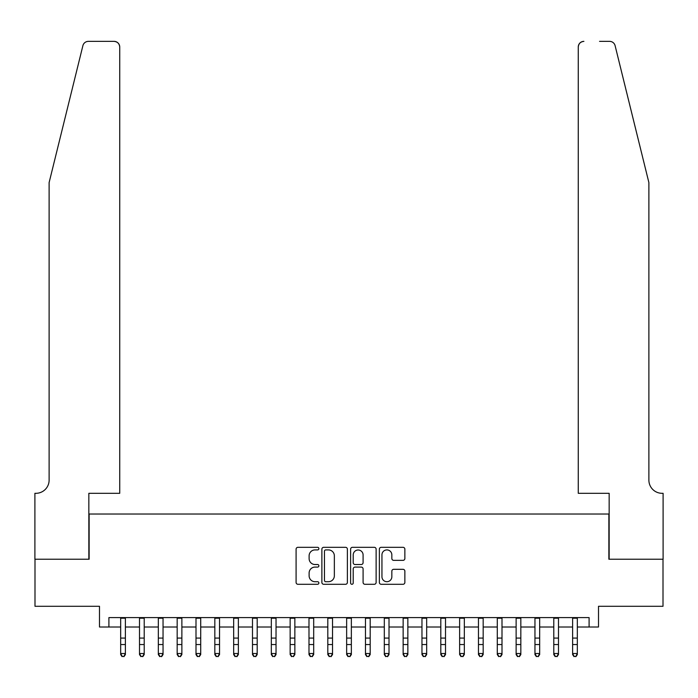 <?xml version="1.0" encoding="UTF-8"?>
<svg xmlns="http://www.w3.org/2000/svg" width="698" height="698" viewBox="0 0 698 698"><rect width="100%" height="100%" fill="white"/><g stroke="black" fill="none" stroke-linecap="round" stroke-linejoin="round"><path stroke-width="1.05" d="M318.873 548.619A1.291 1.291 0 0 0 317.581 547.319L297.941 547.319A1.85 1.85 0 0 0 296.092 549.169L296.092 582.446A1.85 1.85 0 0 0 297.941 584.287L317.581 584.287A1.291 1.291 0 0 0 318.873 582.996A1.291 1.291 0 0 0 317.581 581.704L315.034 581.704A5.916 5.916 0 0 1 309.118 575.789L309.118 573.014A5.916 5.916 0 0 1 315.034 567.099L317.581 567.099A1.291 1.291 0 0 0 318.873 565.808A1.291 1.291 0 0 0 317.581 564.516L315.034 564.516A5.916 5.916 0 0 1 309.118 558.601L309.118 555.826A5.916 5.916 0 0 1 315.034 549.911L317.581 549.911A1.291 1.291 0 0 0 318.873 548.619M403.016 560.354A1.85 1.85 0 0 0 404.866 558.505L404.866 549.169A1.85 1.85 0 0 0 403.016 547.319L381.204 547.319A1.85 1.85 0 0 0 379.363 549.169L379.363 582.446A1.85 1.85 0 0 0 381.204 584.287L403.016 584.287A1.85 1.85 0 0 0 404.866 582.446L404.866 571.165A1.85 1.85 0 0 0 403.016 569.315L393.681 569.315A1.85 1.85 0 0 0 391.84 571.165L391.84 576.757A4.947 4.947 0 0 1 386.893 581.704A4.947 4.947 0 0 1 381.946 576.757L381.946 554.858A4.947 4.947 0 0 1 386.893 549.911A4.947 4.947 0 0 1 391.84 554.858L391.84 558.505A1.85 1.85 0 0 0 393.681 560.354L403.016 560.354M108.905 627.005L108.905 617.59L589.095 617.59L589.095 627.005L598.509 627.005L598.509 606.292L663.004 606.292L663.004 559.22L608.865 559.22L608.865 514.025L89.135 514.025L89.135 559.22L34.996 559.22L34.996 606.292L99.491 606.292L99.491 627.005L120.675 627.005M347.386 549.169A1.85 1.85 0 0 0 345.536 547.319L323.724 547.319A1.85 1.85 0 0 0 321.874 549.169L321.874 582.446A1.85 1.85 0 0 0 323.724 584.287L345.536 584.287A1.85 1.85 0 0 0 347.386 582.446L347.386 549.169M352.464 547.319L374.276 547.319A1.85 1.85 0 0 1 376.126 549.169L376.126 582.446A1.85 1.85 0 0 1 374.276 584.287L364.941 584.287A1.85 1.85 0 0 1 363.091 582.446L363.091 568.949A1.85 1.85 0 0 0 361.241 567.099L355.055 567.099A1.85 1.85 0 0 0 353.205 568.949L353.205 582.996A1.291 1.291 0 0 1 351.914 584.287A1.291 1.291 0 0 1 350.614 582.996L350.614 549.169A1.85 1.85 0 0 1 352.464 547.319M125.387 627.005L139.504 627.005M144.216 627.005L158.333 627.005M163.044 627.005L177.17 627.005M181.873 627.005L195.998 627.005M200.71 627.005L214.827 627.005M219.538 627.005L233.664 627.005M238.367 627.005L252.493 627.005M257.196 627.005L271.321 627.005M276.033 627.005L290.15 627.005M294.861 627.005L308.987 627.005M313.69 627.005L327.816 627.005M332.527 627.005L346.644 627.005M351.356 627.005L365.473 627.005M370.184 627.005L384.31 627.005M389.013 627.005L403.139 627.005M407.85 627.005L421.967 627.005M426.679 627.005L440.804 627.005M445.507 627.005L459.633 627.005M464.336 627.005L478.462 627.005M483.173 627.005L497.29 627.005M502.002 627.005L516.127 627.005M520.83 627.005L534.956 627.005M539.667 627.005L553.784 627.005M558.496 627.005L572.613 627.005M577.325 627.005L589.095 627.005M325.757 549.911A1.291 1.291 0 0 0 324.465 551.202L324.465 580.413A1.291 1.291 0 0 0 325.757 581.704L328.435 581.704A5.916 5.916 0 0 0 334.351 575.789L334.351 555.826A5.916 5.916 0 0 0 328.435 549.911L325.757 549.911M363.091 554.945A4.947 4.947 0 0 0 358.153 550.007A4.947 4.947 0 0 0 353.205 554.945L353.205 562.667A1.85 1.85 0 0 0 355.055 564.516L361.241 564.516A1.85 1.85 0 0 0 363.091 562.667L363.091 554.945M125.387 617.59L125.387 654.558L123.974 656.635L122.089 656.216L123.974 656.635M120.675 617.59L120.675 653.52L125.387 653.52L123.974 656.216M122.089 656.635L120.675 654.558L120.675 653.52L122.089 656.216M82.896 45.658C84.336 42.561 84.336 42.561 82.896 45.658L49.113 182.597L49.113 480.128A13.183 13.183 0 0 1 35.938 493.312L34.9 493.312L34.9 559.22L88.847 559.22L88.847 493.312L119.733 493.312L119.733 47.01A5.645 5.645 0 0 0 114.088 41.365L88.376 41.365A5.645 5.645 0 0 0 82.896 45.658M98.453 41.365L114.088 41.365C117.491 41.723 119.375 43.608 119.733 47.01L119.733 493.312M49.113 480.128A13.183 13.183 0 0 1 35.938 493.312M638.522 140.612L615.104 45.658C613.664 42.561 613.664 42.561 615.104 45.658L648.887 182.597L648.887 480.128A13.183 13.183 0 0 0 662.062 493.312L663.1 493.312L663.1 559.22L609.153 559.22L609.153 493.312L578.267 493.312L578.267 47.01L578.267 493.312M599.547 41.365L609.624 41.365A5.645 5.645 0 0 1 615.104 45.658M583.912 41.365A5.645 5.645 0 0 0 578.267 47.01C578.625 43.608 580.509 41.723 583.912 41.365M648.887 480.128A13.183 13.183 0 0 0 662.062 493.312M144.216 617.59L144.216 654.558L142.802 656.635L140.917 656.216L142.802 656.635M139.504 617.59L139.504 653.52L144.216 653.52L142.802 656.216M140.917 656.635L139.504 654.558L139.504 653.52L140.917 656.216M163.044 617.59L163.044 654.558L161.631 656.635L159.746 656.216L161.631 656.635M158.333 617.59L158.333 653.52L163.044 653.52L161.631 656.216M159.746 656.635L158.333 654.558L158.333 653.52L159.746 656.216M181.873 617.59L181.873 654.558L180.459 656.635L178.583 656.216L180.459 656.635M177.17 617.59L177.17 653.52L181.873 653.52L180.459 656.216M178.583 656.635L177.17 654.558L177.17 653.52L178.583 656.216M200.71 617.59L200.71 654.558L199.296 656.635L197.412 656.216L199.296 656.635M195.998 617.59L195.998 653.52L200.71 653.52L199.296 656.216M197.412 656.635L195.998 654.558L195.998 653.52L197.412 656.216M219.538 617.59L219.538 654.558L218.125 656.635L216.24 656.216L218.125 656.635M214.827 617.59L214.827 653.52L219.538 653.52L218.125 656.216M216.24 656.635L214.827 654.558L214.827 653.52L216.24 656.216M238.367 617.59L238.367 654.558L236.954 656.635L235.069 656.216L236.954 656.635M233.664 617.59L233.664 653.52L238.367 653.52L236.954 656.216M235.069 656.635L233.664 654.558L233.664 653.52L235.069 656.216M257.196 617.59L257.196 654.558L255.791 656.635L253.906 656.216L255.791 656.635M252.493 617.59L252.493 653.52L257.196 653.52L255.791 656.216M253.906 656.635L252.493 654.558L252.493 653.52L253.906 656.216M276.033 617.59L276.033 654.558L274.619 656.635L272.735 656.216L274.619 656.635M271.321 617.59L271.321 653.52L276.033 653.52L274.619 656.216M272.735 656.635L271.321 654.558L271.321 653.52L272.735 656.216M294.861 617.59L294.861 654.558L293.448 656.635L291.563 656.216L293.448 656.635M290.15 617.59L290.15 653.52L294.861 653.52L293.448 656.216M291.563 656.635L290.15 654.558L290.15 653.52L291.563 656.216M313.69 617.59L313.69 654.558L312.276 656.635L310.401 656.216L312.276 656.635M308.987 617.59L308.987 653.52L313.69 653.52L312.276 656.216M310.401 656.635L308.987 654.558L308.987 653.52L310.401 656.216M332.527 617.59L332.527 654.558L331.114 656.635L329.229 656.216L331.114 656.635M327.816 617.59L327.816 653.52L332.527 653.52L331.114 656.216M329.229 656.635L327.816 654.558L327.816 653.52L329.229 656.216M351.356 617.59L351.356 654.558L349.942 656.635L348.058 656.216L349.942 656.635M346.644 617.59L346.644 653.52L351.356 653.52L349.942 656.216M348.058 656.635L346.644 654.558L346.644 653.52L348.058 656.216M370.184 617.59L370.184 654.558L368.771 656.635L366.886 656.216L368.771 656.635M365.473 617.59L365.473 653.52L370.184 653.52L368.771 656.216M366.886 656.635L365.473 654.558L365.473 653.52L366.886 656.216M389.013 617.59L389.013 654.558L387.599 656.635L385.724 656.216L387.599 656.635M384.31 617.59L384.31 653.52L389.013 653.52L387.599 656.216M385.724 656.635L384.31 654.558L384.31 653.52L385.724 656.216M407.85 617.59L407.85 654.558L406.437 656.635L404.552 656.216L406.437 656.635M403.139 617.59L403.139 653.52L407.85 653.52L406.437 656.216M404.552 656.635L403.139 654.558L403.139 653.52L404.552 656.216M426.679 617.59L426.679 654.558L425.265 656.635L423.381 656.216L425.265 656.635M421.967 617.59L421.967 653.52L426.679 653.52L425.265 656.216M423.381 656.635L421.967 654.558L421.967 653.52L423.381 656.216M445.507 617.59L445.507 654.558L444.094 656.635L442.209 656.216L444.094 656.635M440.804 617.59L440.804 653.52L445.507 653.52L444.094 656.216M442.209 656.635L440.804 654.558L440.804 653.52L442.209 656.216M464.336 617.59L464.336 654.558L462.931 656.635L461.046 656.216L462.931 656.635M459.633 617.59L459.633 653.52L464.336 653.52L462.931 656.216M461.046 656.635L459.633 654.558L459.633 653.52L461.046 656.216M483.173 617.59L483.173 654.558L481.76 656.635L479.875 656.216L481.76 656.635M478.462 617.59L478.462 653.52L483.173 653.52L481.76 656.216M479.875 656.635L478.462 654.558L478.462 653.52L479.875 656.216M502.002 617.59L502.002 654.558L500.588 656.635L498.704 656.216L500.588 656.635M497.29 617.59L497.29 653.52L502.002 653.52L500.588 656.216M498.704 656.635L497.29 654.558L497.29 653.52L498.704 656.216M520.83 617.59L520.83 654.558L519.417 656.635L517.541 656.216L519.417 656.635M516.127 617.59L516.127 653.52L520.83 653.52L519.417 656.216M517.541 656.635L516.127 654.558L516.127 653.52L517.541 656.216M539.667 617.59L539.667 654.558L538.254 656.635L536.369 656.216L538.254 656.635M534.956 617.59L534.956 653.52L539.667 653.52L538.254 656.216M536.369 656.635L534.956 654.558L534.956 653.52L536.369 656.216M558.496 617.59L558.496 654.558L557.083 656.635L555.198 656.216L557.083 656.635M553.784 617.59L553.784 653.52L558.496 653.52L557.083 656.216M555.198 656.635L553.784 654.558L553.784 653.52L555.198 656.216M577.325 617.59L577.325 654.558L575.911 656.635L574.026 656.216L575.911 656.635M572.613 617.59L572.613 653.52L577.325 653.52L575.911 656.216M574.026 656.635L572.613 654.558L572.613 653.52L574.026 656.216M125.387 638.077L120.675 638.077M125.387 644.542L120.675 644.542M125.387 618.201L120.675 618.201M144.216 638.077L139.504 638.077M144.216 644.542L139.504 644.542M144.216 618.201L139.504 618.201M163.044 638.077L158.333 638.077M163.044 644.542L158.333 644.542M163.044 618.201L158.333 618.201M181.873 638.077L177.17 638.077M181.873 644.542L177.17 644.542M181.873 618.201L177.17 618.201M200.71 638.077L195.998 638.077M200.71 644.542L195.998 644.542M200.71 618.201L195.998 618.201M219.538 638.077L214.827 638.077M219.538 644.542L214.827 644.542M219.538 618.201L214.827 618.201M238.367 638.077L233.664 638.077M238.367 644.542L233.664 644.542M238.367 618.201L233.664 618.201M257.196 638.077L252.493 638.077M257.196 644.542L252.493 644.542M257.196 618.201L252.493 618.201M276.033 638.077L271.321 638.077M276.033 644.542L271.321 644.542M276.033 618.201L271.321 618.201M294.861 638.077L290.15 638.077M294.861 644.542L290.15 644.542M294.861 618.201L290.15 618.201M313.69 638.077L308.987 638.077M313.69 644.542L308.987 644.542M313.69 618.201L308.987 618.201M332.527 638.077L327.816 638.077M332.527 644.542L327.816 644.542M332.527 618.201L327.816 618.201M351.356 638.077L346.644 638.077M351.356 644.542L346.644 644.542M351.356 618.201L346.644 618.201M370.184 638.077L365.473 638.077M370.184 644.542L365.473 644.542M370.184 618.201L365.473 618.201M389.013 638.077L384.31 638.077M389.013 644.542L384.31 644.542M389.013 618.201L384.31 618.201M407.85 638.077L403.139 638.077M407.85 644.542L403.139 644.542M407.85 618.201L403.139 618.201M426.679 638.077L421.967 638.077M426.679 644.542L421.967 644.542M426.679 618.201L421.967 618.201M445.507 638.077L440.804 638.077M445.507 644.542L440.804 644.542M445.507 618.201L440.804 618.201M464.336 638.077L459.633 638.077M464.336 644.542L459.633 644.542M464.336 618.201L459.633 618.201M483.173 638.077L478.462 638.077M483.173 644.542L478.462 644.542M483.173 618.201L478.462 618.201M502.002 638.077L497.29 638.077M502.002 644.542L497.29 644.542M502.002 618.201L497.29 618.201M520.83 638.077L516.127 638.077M520.83 644.542L516.127 644.542M520.83 618.201L516.127 618.201M539.667 638.077L534.956 638.077M539.667 644.542L534.956 644.542M539.667 618.201L534.956 618.201M558.496 638.077L553.784 638.077M558.496 644.542L553.784 644.542M558.496 618.201L553.784 618.201M577.325 638.077L572.613 638.077M577.325 644.542L572.613 644.542M577.325 618.201L572.613 618.201"/></g></svg>
